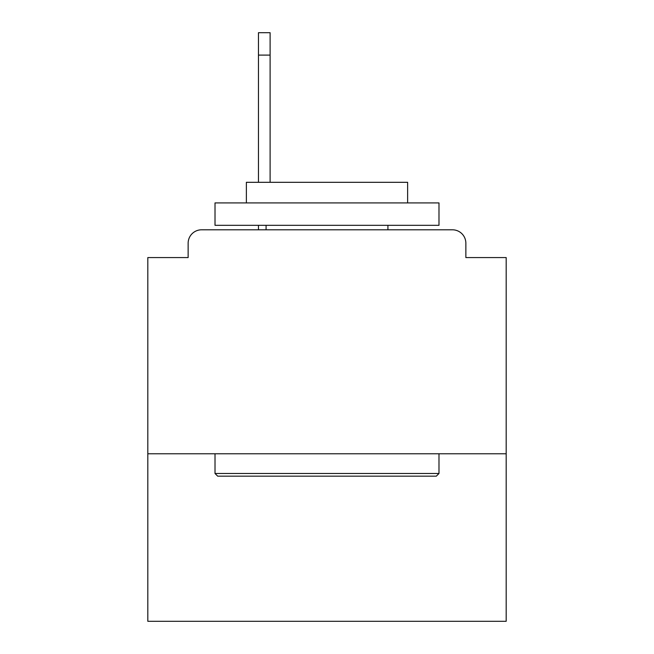 <?xml version="1.0" encoding="UTF-8"?>
<svg xmlns="http://www.w3.org/2000/svg" width="654" height="654" viewBox="0 0 654 654"><rect width="100%" height="100%" fill="white"/><g stroke="black" fill="none" stroke-linecap="round" stroke-linejoin="round"><path stroke-width="0.98" d="M506.18 453.77L506.18 257.57L465.861 257.57L465.861 243.231A13.44 13.44 0 0 0 452.421 229.799L201.579 229.799A13.44 13.44 0 0 0 188.139 243.231L188.139 257.57L147.82 257.57L147.82 621.3L506.18 621.3L506.18 453.77L147.82 453.77M188.139 243.231L188.139 257.57M452.421 229.799L396.88 229.799M257.12 229.799L201.579 229.799M465.861 257.57L465.861 243.231M217.7 476.169L215.011 473.48L438.989 473.48L436.3 476.169L217.7 476.169M438.989 202.92L438.989 225.319L215.011 225.319L215.011 202.92L438.989 202.92M246.37 202.92L246.37 182.311L407.63 182.311L407.63 202.92M438.989 453.77L438.989 473.48M215.011 453.77L215.011 473.48M387.92 225.319L387.92 229.799M266.08 225.319L266.08 229.799M270.11 55.1L258.461 55.1L258.461 32.7L270.11 32.7L270.11 182.311M258.461 55.1L258.461 182.311M258.461 225.319L258.461 229.799"/></g></svg>
